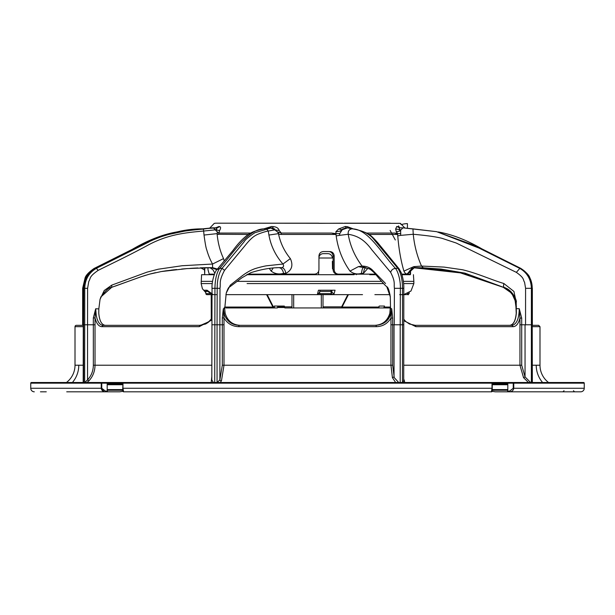 <?xml version="1.0" encoding="UTF-8"?>
<svg xmlns="http://www.w3.org/2000/svg" width="615" height="615" viewBox="0 0 615 615"><rect width="100%" height="100%" fill="white"/><g stroke="black" fill="none" stroke-linecap="round" stroke-linejoin="round"><path stroke-width="0.92" d="M584.25 388.265L513.763 388.265C513.364 390.533 511.957 391.717 509.543 391.809L580.706 391.809A3.544 3.544 180 0 0 584.25 388.265L584.25 383.168A0.661 0.661 180 0 0 583.589 382.507L513.264 382.507A0.661 0.492 90 0 1 513.763 383.168L513.264 383.168L513.264 382.507L486.127 382.507M272.999 307.5L243.917 307.5L243.317 307.062M284.43 307.5L277.742 307.5M407.43 228.326L407.43 223.629L407.43 228.326M277.857 306.616L284.322 306.616L277.857 306.616M407.43 223.629A18.727 18.727 166.8 0 0 401.595 224.567M326.873 294.647L320.861 294.647A1.107 1.107 180 0 1 319.754 293.624L331.431 293.624L330.224 294.647M299.205 294.647L326.842 294.647M403.786 294.647L404.555 294.647M405.439 294.647L399.65 294.647M208.031 291.41L205.694 291.41L205.864 293.624A1.107 1.107 0 0 0 206.963 294.647L210.422 294.647M210.445 294.647L211.99 294.647M352.426 294.647L347.821 294.647L341.663 306.839L323.013 306.839L324.12 307.946L284.853 307.946L284.322 306.062L277.88 306.062L277.365 307.946L248.514 307.946L273.337 307.946L272.922 307.062L273.337 306.839L267.179 294.647L240.127 294.647L320.961 294.647M206.963 294.647L215.665 294.647M216.334 294.647L215.35 294.647M318.947 257.262A4.428 4.428 0 0 1 323.298 253.657L327.88 253.657A4.428 4.428 0 0 1 332.315 258.008L332.308 257.916M491.4 391.809L123.6 391.809L122.985 388.265L492.015 388.265L492.015 383.168L492.238 388.265C492.423 390.848 492.146 392.032 491.4 391.809L492.015 388.265L492.069 391.148A0.661 0.661 -90 0 1 491.4 391.809A0.661 0.661 -90 0 0 491.431 391.809M544.213 382.507L548.311 382.507M564.032 382.507L574.556 382.507M527.908 382.507L513.264 382.507M501.625 383.16A0.884 0.63 90 0 0 501.025 382.507M507.69 383.16A0.884 0.63 90 0 0 507.091 382.507M555.137 382.507L550.817 382.507M533.343 382.507L535.242 382.507M547.066 383.068L547.327 382.507M567.084 382.507L565.293 382.507M564.27 382.507L558.12 382.507M557.482 382.507L565.846 382.507M569.582 383.068L570.774 382.507L570.013 382.507M576.155 382.507L574.902 382.507M509.543 391.809L509.512 391.148L507.813 391.148L507.114 391.809L509.543 391.809L495.221 391.809L492.069 391.301M492.015 383.168A0.661 0.446 -90 0 0 491.57 382.507L123.431 382.507A0.661 0.446 90 0 0 122.985 383.168L507.813 383.168L508.105 382.507M123.6 391.809C122.808 391.632 122.531 390.448 122.762 388.265L122.985 383.168L122.931 391.148A0.661 0.661 90 0 0 123.6 391.809L479.4 391.809M312.205 391.809L313.319 391.809M562.925 391.809L564.032 390.702M573.441 391.809L568.737 391.809M573.449 390.702L574.556 391.809M492.192 390.256L507.344 390.256A0.661 0.469 -90 0 0 507.813 389.595L507.813 384.721A0.661 0.469 -90 0 0 507.344 384.052L492.238 384.052M498.427 390.256L507.344 390.256M507.813 391.148L507.813 389.595L492.215 389.595M584.25 383.168L513.763 383.168L513.763 388.265L513.241 388.265L513.241 383.168L507.813 383.168L507.813 384.721L492.238 384.721M116.573 390.256L107.656 390.256A0.661 0.469 90 0 1 107.187 389.595L107.187 383.168L122.762 383.168A0.661 0.661 90 0 1 123.431 382.507L123.661 382.507M122.808 390.256L107.656 390.256M562.033 391.809L495.221 391.809L562.033 391.809M491.339 382.507L469.368 382.507M491.393 382.507L491.57 382.507A0.661 0.661 -90 0 1 492.238 383.168A0.661 0.661 0 0 0 491.57 382.507M322.329 382.507L324.989 382.507M375.903 382.507L380.977 382.507M382.622 382.507L381.046 382.507M440.086 382.507L474.373 382.507M479.792 382.507L478.532 382.507M474.941 383.091L474.918 382.507L464.41 382.507M474.411 383.16A0.884 0.577 -90 0 0 473.85 382.507M450.664 382.507L437.227 382.507M444.553 383.068L444.361 382.507L485.919 382.507M431.13 382.507L435.405 382.507M430.054 382.507L425.557 382.507M384.252 383.16A0.884 0.853 90 0 0 383.429 382.507M387.596 383.068L387.227 382.507M388.511 382.507L433.859 382.507M434.728 382.507L435.566 382.507M371.037 383.16L370.822 382.507L326.196 382.507L326.257 383.16M322.875 382.507L325.143 382.507M326.434 382.507L376.634 382.507M292.671 382.507L289.504 382.507M236.66 382.507L288.596 382.507M233.846 382.507L189.259 382.507A0.884 0.407 -90 0 0 188.859 383.16M322.345 382.53L145.632 382.507M179.311 382.507L181.264 382.507M230.825 382.507L231.609 382.507A0.884 0.853 90 0 0 230.786 383.16M233.193 383.16A0.884 0.853 90 0 1 234.015 382.507L234.084 382.507M178.365 382.507L177.597 382.507M134.954 382.507L127.021 382.507M128.497 382.507L170.839 382.507M173.983 382.507L179.249 382.507M307.5 382.507L301.681 382.507L307.5 382.507M119.779 391.809L105.457 391.809L119.779 391.809L122.931 391.301L119.779 391.809L107.886 391.809L107.187 391.148L107.187 389.595L122.785 389.595M122.762 384.052L107.656 384.052A0.661 0.469 90 0 0 107.187 384.721L122.762 384.721M66.728 391.809L105.457 391.809L105.488 391.148L101.759 388.265L101.759 383.168L107.187 383.168L106.895 382.507L31.411 382.507A0.661 0.661 -26 0 0 30.75 383.168L101.237 383.168A0.661 0.492 -90 0 1 101.736 382.507L101.759 383.168L101.237 383.168L101.237 388.265L101.759 388.265M46.263 391.809L40.444 391.809M105.457 391.809C103.074 391.747 101.667 390.563 101.237 388.265L104.004 391.594M34.294 391.809A3.544 3.544 0 0 1 30.75 388.265L30.75 383.168M57.518 382.507L60.316 382.507M64.121 382.507L60.193 382.507A0.884 0.384 -90 0 0 59.824 383.084M95.594 382.507L87.937 382.507A0.884 0.761 -90 0 0 87.199 383.16L113.56 383.16A0.884 0.669 -90 0 1 114.206 382.507L73.07 382.507M86.846 382.507L83.54 382.507M82.325 382.507L74.73 382.507M48.055 382.507L65.99 382.507M73.885 382.507L73.116 382.507M52.544 382.507L40.444 382.507M48.647 382.507L47.993 382.507M38.806 382.507L36.723 382.507M57.725 382.507L58.779 382.507M56.88 382.507L58.971 382.507M41.559 382.507L52.075 382.507M327.88 253.657L323.298 253.657M72.401 382.507A26.599 26.599 -123.2 0 0 78.774 365.218M536.226 365.218A26.599 26.599 180 0 0 542.599 382.507M486.611 382.507L487.979 382.507M128.374 382.507L106.895 382.507M76.337 325.335L83.594 325.335L76.337 325.335A1.33 1.33 180 0 0 75.007 326.665L75.007 365.218A21.717 21.717 0.2 0 1 66.443 382.507L66.889 382.507M415.163 325.335L421.075 325.335M504.461 325.335L509.689 325.335C513.341 324.897 515.524 320.861 516.231 313.235L516.331 313.235M238.981 325.335L375.911 325.335M532.344 365.218L539.993 365.218A21.717 21.717 -78.6 0 0 548.557 382.507M259.699 274.152L259.699 274.705L318.578 274.705L318.632 271.353L318.578 274.705L354.102 274.705L354.102 274.152M332.369 261.352L332.507 268.901M246.7 274.705L354.102 274.705M408.975 274.705L401.956 274.705L410.313 274.705L410.305 274.152M211.698 274.705L201.589 274.705L214.22 274.705L211.698 274.705L211.698 274.152L211.698 274.705L204.687 274.705L204.803 267.717M86.9 382.507L88.921 380.816L87.545 379.862L84.647 382.607M213.39 382.507L211.814 379.97L212.037 288.32C211.491 281.224 215.335 270.569 216.887 269.678L219.617 268.417L222.1 268.325L244.009 241.941C245.001 239.927 248.637 236.852 254.933 232.708L270.869 228.034L268.301 227.834L263.212 228.995L268.717 227.85L272.199 228.034L274.797 229.041L274.836 229.849L279.21 230.556L281.316 233.07L277.373 231.847L278.749 233.608L268.916 235.045C270.869 245.892 275.551 255.556 282.946 264.035L266.749 265.78C264.919 265.934 255.54 268.232 253.58 269.224C249.682 270.677 245.324 273.306 240.496 277.119L230.31 285.129L226.235 293.055C227.75 288.835 228.88 286.813 229.618 286.982L230.31 285.129M211.814 376.549L211.183 382.507M211.844 320.008L199.222 326.665L101.813 326.665L102.989 325.335C99.653 325.028 97.393 321.622 96.217 315.126L95.694 308.776L95.025 317.932L95.033 365.218L211.814 365.218M199.222 326.665L199.837 325.335L102.989 325.335L200.836 325.335M220.239 382.507L221.454 380.816A1.33 0.892 20.7 0 1 219.878 379.862L217.057 382.607M398.704 382.507L394.246 377.641L392.67 365.218L390.956 365.218L392.416 377.656L395.653 382.507M221.454 380.816L223.998 365.218L222.307 365.218L219.878 379.862L219.878 324.782L222.307 324.782L222.299 317.932L223.314 308.776L224.706 308.891L225.151 313.235C227.489 320.861 232.478 324.897 240.134 325.335L375.142 325.335C382.968 324.828 387.98 320.638 390.179 312.781L390.54 308.622L391.709 308.73L392.678 318.101L390.963 318.093L391.709 308.73C390.84 318.824 385.613 324.359 376.019 325.335L239.089 325.335C232.216 325.028 227.365 321.622 224.513 315.126L223.314 308.776L223.991 317.932L223.998 365.218L390.956 365.218L390.963 318.093C387.573 323.613 382.722 326.473 376.411 326.665L238.689 326.665L239.089 325.335M351.757 228.557L353.81 229.08C358.622 230.01 362.543 231.225 365.587 232.708C369.085 234.73 371.468 236.514 372.744 238.051L397.813 268.325L399.181 268.97L401.28 272.783C403.847 279.956 403.855 286.513 403.809 288.304L403.724 381.092L402.956 382.507M404.693 382.507L404.386 380.816A1.33 0.876 -22.4 0 1 403.532 380.362M530.591 382.507L525.049 376.903L521.705 365.218L403.724 365.218L519.952 365.218L523.549 377.656L528.485 382.507M519.952 365.218L519.952 318.093C518.507 323.613 516.269 326.473 513.233 326.665L415.878 326.665L415.256 325.335L414.425 325.335M513.233 326.665L512.057 325.335L509.827 325.335C513.548 324.828 515.724 320.638 516.362 312.781L516.285 308.622L519.268 308.73L521.697 318.101L519.952 318.093L519.268 308.73C519.014 318.824 516.608 324.359 512.057 325.335L415.256 325.335L409.459 324.005L405.8 321.522L403.732 319.223M539.993 365.218L539.993 326.665L538.663 325.335L532.344 325.335M88.921 380.816C92.888 376.511 94.925 371.314 95.033 365.218L93.349 365.218L93.334 317.932L95.025 317.932C96.47 323.559 98.731 326.473 101.813 326.665M404.386 380.816L403.724 378.986M532.444 382.891L532.344 382.507M307.93 223.191L215.319 223.191M296.415 223.191L318.747 223.191M344.285 223.191L390.341 223.191M390.256 307.946L389.849 313.235C387.512 320.861 382.522 324.897 374.866 325.335M200.575 325.335L209.138 321.63M400.972 224.36L400.434 223.637M296.345 223.191L282.277 223.191M93.334 317.932L95.694 308.776L98.823 308.891L98.769 313.235C99.476 320.861 101.66 324.897 105.311 325.335M83.594 382.507L83.594 324.782L87.545 324.782L87.545 379.862C91.312 375.819 93.242 370.937 93.349 365.218M82.779 324.782L83.594 324.782L83.725 288.343C84.094 279.348 87.922 272.706 95.225 268.417L96.417 268.325L148.976 241.941C152.097 239.604 160.792 236.529 175.067 232.708C183.078 231.171 192.526 229.956 203.396 229.08L212.406 227.834L201.782 228.949M84.647 382.507L84.739 288.297C85.078 279.31 88.975 272.653 96.417 268.325L98.146 270.369C113.099 262.92 125.86 256.993 145.786 246.361C165.604 235.138 183.078 232.754 203.657 231.048L203.396 229.08M238.689 326.665C232.278 326.465 227.381 323.552 223.991 317.932L222.299 317.932M214.72 382.507L214.943 288.343C215.089 279.348 216.649 272.706 219.617 268.417C233.631 252.704 248.137 228.48 264.604 228.872M212.129 324.782L217.057 324.782L217.18 288.297C217.203 279.648 218.848 272.991 222.1 268.325L224.506 270.369L244.409 246.369C248.252 241.587 252.142 237.083 256.301 235.053C257.301 234.238 265.226 231.425 268.271 231.048L266.633 229.08M415.878 326.665L403.732 320.676M403.64 288.312L402.533 288.297C402.395 279.241 400.819 272.583 397.813 268.325L395.483 268.417C398.097 271.392 400.673 280.847 400.373 288.343L400.196 324.782L403.548 324.782M531.368 382.507L531.398 288.343C531.037 279.348 527.178 272.706 519.813 268.417L520.621 268.325L476.517 246.169L436.65 231.686M516.354 272.353L456.199 243.01L441.908 238.289C433.79 236.275 422.213 235.099 413.249 234.261L412.942 228.872L402.879 227.834L436.65 231.678L479.116 248.106L519.813 268.417L516.354 272.353C524.864 278.426 522.642 279.302 524.572 282.3L525.579 288.32L525.548 324.782L532.221 324.782L532.221 288.297C532.206 279.648 528.339 272.991 520.621 268.325L520.859 268.447M349.697 228.034L345.822 227.834M268.916 235.045L268.271 231.048L274.805 229.849L270.869 228.034L272.199 228.034L273.652 226.681C276.681 226.989 278.534 228.288 279.21 230.556M215.573 227.85L216.695 228.034L216.811 229.041L215.365 229.849L219.609 230.556L218.925 233.07L217.256 231.847L217.295 233.608L204.019 235.045C205.149 243.348 206.048 248.252 206.725 249.767C208.27 255.187 210.222 259.937 212.567 264.035L212.598 267.64L187.006 268.601L161.184 271.569L149.299 274.205L141.066 276.773L111.753 287.297L111.769 285.129L104.219 290.503L100.045 299.359L98.823 308.891M204.019 235.045L203.657 231.048L215.288 229.849L213.505 228.034L216.695 228.034L219.747 226.681C220.893 226.989 220.846 228.288 219.609 230.556M510.927 291.641L504.408 287.651M448.473 270.723L414.356 267.84L460.435 272.883L504.215 287.628M516.208 303.049L511.818 293.286L503.247 287.297L486.211 281.224M516.231 313.235L515.939 306.777L514.963 299.359L514.125 297.068C509.535 290.534 505.914 287.282 503.255 287.305M515.939 306.777L516.446 306.777M211.391 294.647L211.445 318.977M94.379 268.325L132.287 249.352C147.946 240.196 162.767 234.4 176.743 231.963L181.848 231.163M202.058 228.872L178.35 231.678L202.058 228.872M177.52 231.832L178.35 231.678M212.406 227.834L216.173 227.842M202.612 228.872L188.905 230.225L162.145 235.837L141.927 244.97L95.225 268.417C129.427 252.704 163.183 228.48 202.612 228.872L215.927 227.85L219.017 226.489L219.747 226.681M197.892 267.948L194.171 268.132M192.572 268.225L192.018 268.255M187.137 268.586L181.594 269.047M176.597 269.524L165.496 270.877M162.544 271.33L162.091 271.407M155.487 272.676L150.275 273.944M145.763 275.243L140.443 276.981M133.57 279.448L115.19 286.129M112.929 286.905L111.646 287.336M100.722 297.068L111.722 287.313C109.086 287.282 105.465 290.534 100.875 297.068L100.045 299.359M94.964 268.478L86.976 275.912L85.9 277.796L83.325 288.327L87.607 288.312L87.545 324.782L95.033 324.782M87.607 288.312L88.775 281.455C90.982 278.065 88.499 277.065 98.146 270.369M215.311 229.933L217.256 231.847M269.647 227.834L271.646 226.489L273.652 226.681M224.706 308.891L226.235 293.055M217.057 382.507L217.057 324.782L219.878 324.782L219.993 288.312C220.893 282.946 218.525 281.701 224.506 270.369M274.859 229.933L277.373 231.847M392.678 318.101L392.67 324.782L394.246 324.782L394.423 288.32C393.677 283.83 395.745 282.4 390.656 272.353C391.378 269.97 392.985 268.655 395.483 268.417C381.085 252.673 367.832 228.449 351.726 228.872L347.575 227.85L342.232 229.741L340.287 231.071L335.852 231.793L338.604 228.995L345.276 226.489L347.383 226.681L353.717 229.041M345.276 226.489L346.199 227.85L342.67 228.995L340.287 231.071M390.287 296.761C389.257 290.564 388.088 287.213 386.797 286.713L390.287 296.761L390.54 308.622M351.726 228.872C349.059 229.41 347.89 231.202 348.221 234.261L339.488 235.368L339.826 233.539L336.098 233.654L335.852 231.793M390.656 272.353L371.744 249.721C363.796 238.866 356.6 235.683 348.221 234.261C350.15 245.731 354.763 256.332 362.066 266.064C366.194 266.157 369.546 267.387 372.121 269.762L385.559 283.515M367.816 268.401L363.419 273.352L361.451 273.352C357.284 274.582 353.471 273.836 349.997 271.107L358.361 266.649L364.926 267.763C369.946 269.285 368.723 267.633 374.635 273.16C376.795 275.674 383.868 284.537 386.797 286.713M365.487 267.794L362.066 266.064L358.361 266.649M353.81 229.08L354.317 229.195M402.956 227.85L399.75 231.071L399.32 227.842M402.879 227.834L399.419 227.834L397.751 226.681L400.173 227.834M436.65 231.678L412.965 228.872M399.75 231.071L396.291 231.793L395.653 228.995L400.649 229.741L400.642 235.368L413.249 234.261C414.364 245.516 417.116 256.117 421.521 266.064L444.015 267.087L462.572 269.762C477.386 273.314 491.777 279.925 503.87 283.515L513.932 291.456L516.208 302.288L516.285 308.622M503.87 283.515C503.255 286.244 503.547 287.612 504.738 287.628M414.326 267.694L411.466 268.624L414.648 267.802L423.235 267.794L440.947 269.055L464.94 273.129L504.308 287.612C512.349 289.496 517.33 301.219 516.208 302.288L516.208 302.288M521.697 318.101L521.705 324.782L525.548 324.782L525.049 325.335L525.049 376.903L523.549 377.656M421.521 266.064L423.289 267.794L415.225 267.64L413.741 266.649L421.521 266.064M404.947 228.065L400.319 223.33L215.296 223.191M400.319 223.33L400.78 223.714M395.653 228.995L396.783 226.489L397.751 226.681M396.783 226.489L399.612 227.85M348.382 228.034L347.383 226.681M339.826 233.539L342.232 229.741L338.604 228.995M263.335 228.995L271.646 226.489M215.65 227.834L219.017 226.489M449.504 270.877L452.455 271.33M452.909 271.407L459.513 272.676M464.725 273.944L469.237 275.243M474.557 276.981L481.43 279.448M214.996 223.33L214.304 223.33L209.738 228.119M213.536 270.731L213.543 270.754C213.697 270.208 209.846 267.21 209.131 267.771L212.598 267.64L217.379 269.047M206.532 267.679L201.743 267.794L211.076 267.64L216.903 269.654M248.229 234.446L217.133 234.284C218.025 243.279 220.162 251.389 223.545 258.6L212.567 264.035L182.055 265.742L158.224 269.216L146.977 272.161L111.769 285.129M277.388 267.725L276.02 267.802M285.844 273.352C285.175 269.839 283.799 267.94 281.701 267.64C283.669 267.156 284.084 265.957 282.946 264.035L290.365 258.6C293.37 265.311 291.864 270.231 285.844 273.352L283.577 273.352C278.856 274.582 274.728 273.836 271.177 271.107L269.332 268.463M400.803 233.539L397.721 233.654L396.291 231.793M250.628 233.07L218.925 233.07L218.448 234.446M336.098 233.654L331.623 233.07L281.316 233.07L281.17 234.446L278.603 234.284C280.525 243.279 284.445 251.389 290.365 258.6M397.721 233.654L394.984 233.07L366.625 233.07M204.464 269.885L200.721 267.832L204.464 269.924M410.297 274.152L409.905 270.592M247.707 274.152L314.511 274.152C317.202 273.898 318.678 272.422 318.947 269.724L318.947 255.986C319.208 253.295 320.676 251.819 323.344 251.55L328.787 251.55C331.247 251.781 332.684 253.265 333.099 255.986L333.099 269.724C333.315 272.391 334.737 273.867 337.374 274.152L375.511 274.152M207.985 267.663L207.985 269.724L209.231 274.152L214.427 274.152M204.703 274.152L204.464 267.725M214.843 273.16L213.636 271.107M223.545 258.6L224.191 260.929M217.133 234.284L217.295 233.608M273.191 268.032L271.177 271.107M278.856 267.64C281.209 267.84 282.785 269.747 283.577 273.352M278.603 234.284L278.749 233.608M349.997 271.107C342.57 260.675 337.966 248.937 336.182 235.891L336.028 234.446L331.623 233.07M336.182 235.891L339.488 235.368M361.451 273.352C361.958 269.708 362.612 267.802 363.419 267.64M363.419 273.352C363.949 269.839 364.78 267.94 365.91 267.64M394.984 233.07L397.682 234.446L368.992 234.446M400.642 235.368L397.759 235.891L397.682 234.446M397.759 235.891C398.804 248.967 400.857 260.706 403.917 271.107L413.741 266.649M408.775 272.36L407.714 273.352C406.553 274.582 405.285 273.836 403.917 271.107M407.714 273.352L412.096 268.386M408.229 273.352L414.095 267.879M401.779 274.152L410.536 274.152L410.536 269.924M329.871 251.55C332.492 251.812 333.93 253.288 334.183 255.986L334.183 269.724C334.445 272.414 335.867 273.89 338.458 274.152M319.669 292.509L319.754 293.624M330.493 290.219L331.593 291.41L331.431 293.624M409.213 292.586L409.136 293.624C405.8 295.661 411.912 294.216 404.278 294.647M375.988 274.705L369.753 274.705M331.577 291.126L331.577 290.219L332.192 290.219L331.577 292.056L330.947 292.433M205.787 292.586L202.427 288.758L201.143 283.569L212.29 283.569L201.143 283.569L201.589 274.705M237.106 281.355L381.477 281.355M403.379 281.355L413.857 281.355L413.857 283.569L410.958 291.041L403.786 294.6M201.143 281.355L212.575 281.355M390.702 307.946L377.848 307.946M384.306 306.062L384.314 307.062L390.471 307.062M384.314 307.062L383.391 307.946M324.12 307.946L341.663 307.946L341.663 306.839L342.078 307.062L341.663 307.946L378.125 307.946L379.232 306.062L384.49 306.062M331.247 293.624L332.892 294.647L329.24 294.647L348.398 294.647L342.078 307.062L379.055 307.062M286.075 307.946L290.88 307.946L291.987 306.839L284.322 306.839L284.853 307.946L293.678 307.946L293.678 294.647M321.322 307.946L372.544 307.946L321.322 307.946L321.322 294.647L317.348 294.647L319.546 292.433M317.348 294.647L318.455 290.219L335.067 290.219L333.93 294.17L331.577 291.625M333.93 294.17L332.892 294.647L362.512 294.647M335.067 290.219L334.007 290.219M319.654 290.219L320.215 290.219M320.054 290.219L319.316 293.217L317.494 294.17M205.748 292.133L203.934 290.219L207.071 290.219L212.621 294.17M203.934 290.219L205.218 290.219M284.322 306.062L274.267 306.062L274.267 306.839L273.337 306.839L273.337 307.946L274.79 307.946L274.267 306.839M378.125 307.946L372.544 307.946M341.663 307.946L345.599 307.946M326.05 294.647L347.821 294.647M323.013 306.839L323.013 294.647M267.179 294.647L291.987 294.647L291.987 306.839M224.782 307.062L272.922 307.062L266.603 294.647M229.679 294.647L230.118 294.647M374.873 294.647L390.048 294.647M282.108 294.647L244.609 294.647M225.882 294.647L240.127 294.647L225.882 294.647M273.337 307.946L243.901 307.946M277.004 307.946L225.882 307.946M399.558 227.834L398.512 225.897M395.307 239.981L390.133 230.441M332.315 258.008L318.947 258.008M501.21 383.16L514.509 383.16M513.241 388.265L509.512 391.148M107.187 391.148L105.488 391.148M30.75 388.265L101.237 388.265M45.495 383.068A0.884 0.415 90 0 0 45.103 382.507M70.787 382.507L67.673 382.507M407.43 293.624L409.136 293.624M205.864 293.624L211.168 293.624M356.362 274.705L356.354 274.152M403.302 274.705L403.302 274.152M83.194 326.665L75.007 326.665M392.416 377.656L394.038 376.903L394.038 325.335L394.246 324.782L400.196 324.782L400.196 382.507M376.411 326.665L376.019 325.335M402.448 382.507L402.533 288.297L394.423 288.32M539.993 326.665L532.344 326.665M75.007 365.218L83.194 365.218M532.221 382.507L532.221 324.782L532.344 382.453M222.307 365.218L222.307 324.782L223.998 324.782M212.344 288.32L219.993 288.312M392.67 365.218L392.67 324.782L390.956 324.782M519.952 324.782L521.705 324.782L521.705 365.218M525.579 288.32L532.344 288.297L532.352 324.782M84.032 288.312L82.656 288.297L82.648 324.782M82.656 288.297L85.085 277.918C85.9 275.22 88.952 272.03 94.249 268.355L94.041 268.993M318.831 223.33L342.778 223.191M336.028 234.446L281.17 234.446M334.183 269.724L333.099 269.724M334.183 255.986L333.099 255.986M319.715 291.41L331.593 291.41M247.084 283.569L383.514 283.569M403.617 283.569L413.857 283.569M492.238 388.265L492.238 383.168M122.931 391.301L123.569 391.809M123.431 382.507A0.661 0.661 0 0 0 122.762 383.168M60.578 382.507L66.689 382.507M199.744 325.335L205.548 324.005L208.093 322.445L211.852 318.378M83.325 288.327L83.194 382.407M199.837 325.335L205.641 323.99L208.185 322.421L211.852 318.455M414.372 267.832L415.648 267.886M448.681 270.754L454.055 271.607M440.132 269.701L445.383 270.308M420.837 268.132L424.98 268.386M211.214 294.647L211.268 319.223M176.759 231.955L178.35 231.686M201.735 267.802L200.229 267.848M190.02 268.386L194.84 268.094M161.161 271.569L166.319 270.754M171.216 270.116L174.868 269.701M268.301 227.834L269.701 227.834M216.887 269.67L232.816 250.666C238.043 243.486 243.263 238.036 248.46 234.3C252.396 231.97 254.472 231.056 263.22 228.995M399.181 268.97L377.856 242.833C373.236 237.69 370.315 234.922 369.1 234.515L365.933 232.724C359.76 230.417 355.801 229.218 354.071 229.126M354.063 229.126L351.834 228.611M532.344 288.297L529.915 277.918C529.1 275.22 526.048 272.03 520.751 268.355L482.714 249.352C467.054 240.196 452.233 234.4 438.257 231.963L438.257 231.963M209.146 267.779L210.768 267.64M229.618 286.982L241.926 277.78L250.751 272.722C261.706 269.193 271.838 267.502 281.147 267.64M414.149 267.871L410.374 270.077L408.829 272.076M320.284 290.295L320.692 290.219M205.694 291.41L206.801 290.219M413.411 274.705L413.857 281.355M207.009 290.219C207.455 291.41 209.315 292.725 212.59 294.17M225.175 306.954L224.075 307.946"/></g></svg>
